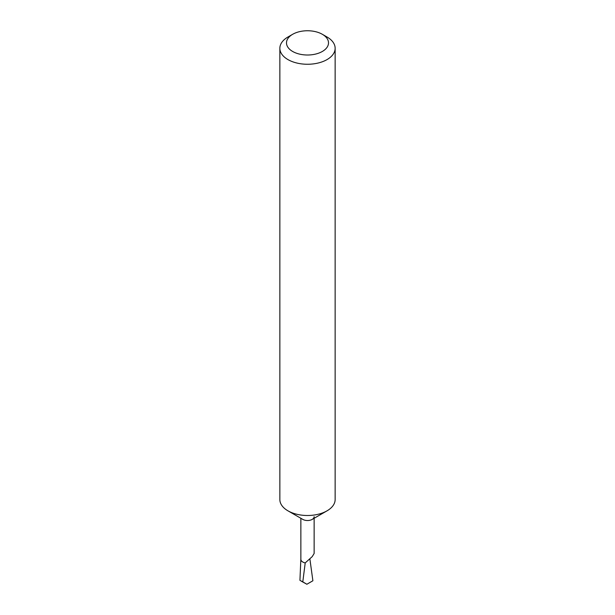 <?xml version="1.0" encoding="UTF-8"?>
<svg xmlns="http://www.w3.org/2000/svg" width="615" height="615" viewBox="0 0 615 615"><rect width="100%" height="100%" fill="white"/><g stroke="black" fill="none" stroke-linecap="round" stroke-linejoin="round"><path stroke-width="0.92" d="M314.134 516.692A6.634 3.828 180 0 1 312.189 519.406A6.634 3.828 180 0 1 302.811 519.406L287.951 510.827A27.644 15.959 180 0 1 279.856 499.541L279.856 48.301A27.644 15.959 180 0 1 287.951 37.008L292.648 34.302A21.01 12.131 0 0 0 292.648 51.46A21.01 12.131 0 0 0 322.352 51.46A21.01 12.131 0 0 0 322.352 34.302L327.049 37.008A27.644 15.959 180 0 1 335.144 48.301A27.644 15.959 180 0 1 318.078 63.045A27.644 15.959 180 0 1 287.951 59.586A27.644 15.959 180 0 1 279.856 48.301M314.134 518.284L314.134 553.485L312.189 556.652L305.217 562.91A6.634 3.828 180 0 1 300.866 559.312L300.866 518.284M335.144 48.301L335.144 499.541A27.644 15.959 180 0 1 327.049 510.827L312.189 519.406L327.049 510.827A27.644 15.959 180 0 1 287.951 510.827M300.843 559.22A6.657 3.844 180 0 0 305.209 562.925L302.795 581.867L299.936 580.352L300.843 559.22A6.657 3.844 180 0 1 300.866 558.981M302.795 581.867L306.877 584.25L312.889 580.768L309.906 559.104M306.877 584.25L301.381 581.229M327.049 37.008L322.352 34.302A21.01 12.131 0 0 0 292.648 34.302"/></g></svg>

